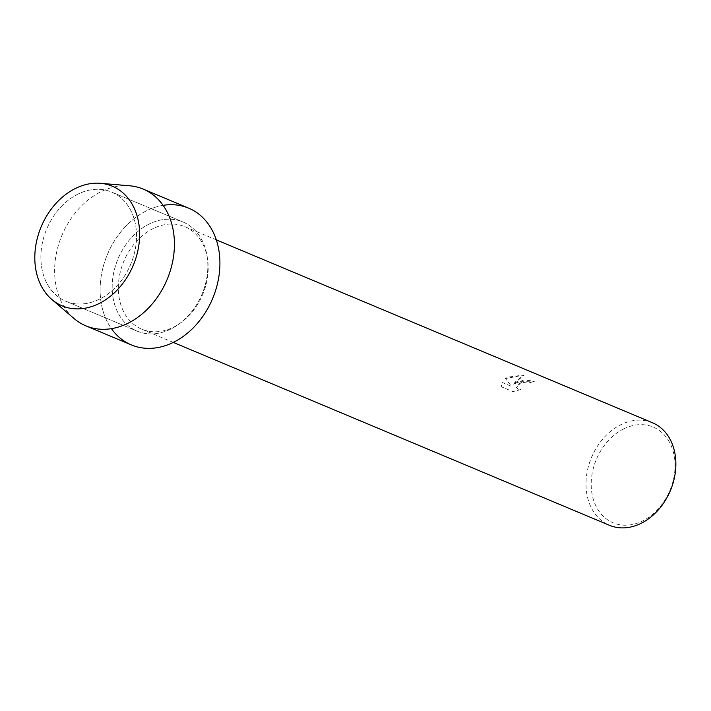 <?xml version="1.0" encoding="UTF-8"?>
<svg xmlns="http://www.w3.org/2000/svg" width="711" height="711" viewBox="0 0 711 711"><rect width="100%" height="100%" fill="white"/><g stroke="black" fill="none" stroke-linecap="round" stroke-linejoin="round"><path stroke-width="0.53" stroke-dasharray="3.56 2.67" d="M78.103 194.041A59.2 45.548 -67.3 0 0 41.327 249.463A59.2 45.548 -67.3 0 0 65.821 301.233A59.2 45.548 -67.3 0 0 99.318 299.242A59.2 45.548 -67.3 0 0 136.094 243.82A59.2 45.548 -67.3 0 0 111.6 192.05A59.2 45.548 -67.3 0 0 78.103 194.041A59.2 45.548 -67.3 0 0 41.327 249.463A59.2 45.548 -67.3 0 0 65.821 301.233A59.2 45.548 -67.3 0 0 99.318 299.242A59.2 45.548 -67.3 0 0 136.094 243.82A59.2 45.548 -67.3 0 0 111.6 192.05A59.2 45.548 -67.3 0 0 78.103 194.041M149.408 223.938A59.2 45.548 -67.3 0 0 112.622 279.361A59.2 45.548 -67.3 0 0 137.116 331.13A59.2 45.548 -67.3 0 0 170.613 329.14A59.2 45.548 -67.3 0 0 207.399 273.717A59.2 45.548 -67.3 0 0 182.905 221.948A59.2 45.548 -67.3 0 0 149.408 223.938A59.2 45.548 -67.3 0 0 112.622 279.361A59.2 45.548 -67.3 0 0 137.116 331.13A59.2 45.548 -67.3 0 0 170.613 329.14A59.2 45.548 -67.3 0 0 207.399 273.717A59.2 45.548 -67.3 0 0 182.905 221.948A59.2 45.548 -67.3 0 0 149.408 223.938M153.3 228.498A55.6 42.784 -67.3 0 0 118.764 280.552A55.6 42.784 -67.3 0 0 141.765 329.184A55.6 42.784 -67.3 0 0 173.226 327.309A55.6 42.784 -67.3 0 0 207.772 275.255A55.6 42.784 -67.3 0 0 184.771 226.631A55.6 42.784 -67.3 0 0 153.3 228.498M163.112 205.355A74.14 57.04 -67.3 0 0 146.724 210.669A74.14 57.04 -67.3 0 0 111.414 328.651M520.763 389.566L512.907 391.628L501.282 386.757L502.064 382.438L511.493 386.384L505.459 378.59L524.176 375.035L513.315 384.358L523.829 379.941L534.841 381.22L517.804 381.345L513.306 384.331L516.408 380.767L524.176 374.999L507.778 377.141L505.459 378.554L511.485 386.357L502.055 382.402L501.273 386.731L512.907 391.601L520.754 389.539L518.008 389.113L516.435 387.424L520.932 382.66L527.731 381.843L530.548 382.491A55.6 42.784 112.7 0 1 534.841 381.22A55.574 42.758 -67.3 0 0 530.548 382.518L527.731 381.869L519.732 383.193L516.444 387.451L518.017 389.139L520.754 389.539M652.449 422.743A55.6 42.784 -67.3 0 0 620.979 424.609A55.6 42.784 -67.3 0 0 586.442 476.663A55.6 42.784 -67.3 0 0 609.443 525.296M623.831 428.822A51.894 39.932 -67.3 0 0 592.236 494.998A51.894 39.932 -67.3 0 0 642.424 521.039A51.894 39.932 -67.3 0 0 674.019 454.862A51.894 39.932 -67.3 0 0 623.831 428.822M129.669 185.793A74.14 57.04 -67.3 0 0 101.238 191.588A74.14 57.04 -67.3 0 0 56.613 252.263A74.14 57.04 -67.3 0 0 74.024 318.51M188.682 208.172A74.14 57.04 -67.3 0 0 146.724 210.669A74.14 57.04 -67.3 0 0 100.669 280.072A74.14 57.04 -67.3 0 0 131.339 344.906M65.821 301.233L137.116 331.13L65.821 301.233M141.765 329.184L173.297 342.409M184.771 226.631L216.304 239.856M111.6 192.05L182.905 221.948L111.6 192.05"/><path stroke-width="1.07" d="M75.597 188.379A64.87 49.912 -67.3 0 0 36.11 271.104A64.87 49.912 -67.3 0 0 98.847 303.659A64.87 49.912 -67.3 0 0 138.334 220.934A64.87 49.912 -67.3 0 0 75.597 188.379A64.87 49.912 -67.3 0 0 36.554 241.464A64.87 49.912 -67.3 0 0 51.787 299.429A64.87 49.912 -67.3 0 0 98.847 303.659A64.87 49.912 -67.3 0 0 139.632 235.332A64.87 49.912 -67.3 0 0 100.482 183.305A64.87 49.912 -67.3 0 0 75.597 188.379M111.414 328.651A74.14 57.04 -67.3 0 0 173.288 342.409A74.14 57.04 -67.3 0 0 219.699 257.186A74.14 57.04 -67.3 0 0 163.112 205.355M51.787 299.429L74.024 318.51A74.14 57.04 -67.3 0 0 85.844 325.834L131.339 344.906A74.14 57.04 -67.3 0 0 173.288 342.409L609.443 525.296A55.6 42.784 -67.3 0 0 640.904 523.42A55.6 42.784 -67.3 0 0 675.45 471.366A55.6 42.784 -67.3 0 0 652.449 422.743L216.304 239.856M85.844 325.834A74.14 57.04 -67.3 0 0 127.802 323.336A74.14 57.04 -67.3 0 0 173.857 253.934A74.14 57.04 -67.3 0 0 143.187 189.09A74.14 57.04 -67.3 0 0 129.669 185.793L100.482 183.305M173.288 342.409A74.14 57.04 -67.3 0 0 219.352 273.006A74.14 57.04 -67.3 0 0 188.682 208.172L143.187 189.09"/></g></svg>
